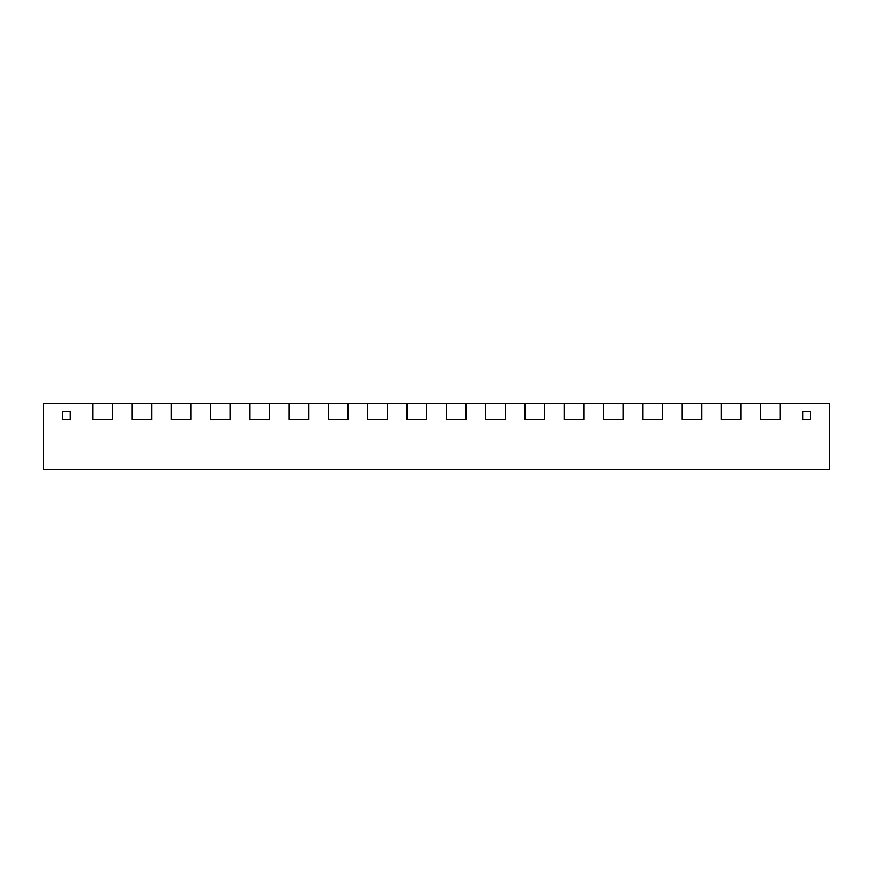 <?xml version="1.0" encoding="UTF-8"?>
<svg xmlns="http://www.w3.org/2000/svg" width="873" height="873" viewBox="0 0 873 873"><rect width="100%" height="100%" fill="white"/><g stroke="black" fill="none" stroke-linecap="round" stroke-linejoin="round"><path stroke-width="1.31" d="M810.493 411.554L802.636 411.554L810.493 411.554L810.493 419.531L802.636 419.531L802.636 411.554L802.636 419.531L810.493 419.531L810.493 411.554M70.364 411.554L62.507 411.554L70.364 411.554L70.364 419.531L62.507 419.531L62.507 411.554L62.507 419.531L70.364 419.531L70.364 411.554M780.244 419.531L760.601 419.531L760.601 403.577L740.959 403.577L740.959 419.531L740.959 403.577L701.674 403.577L701.674 419.531L682.031 419.531L701.674 419.531L701.674 403.577L662.389 403.577L662.389 419.531L642.746 419.531L662.389 419.531L662.389 403.577L623.104 403.577L623.104 419.531L603.461 419.531L623.104 419.531L623.104 403.577L583.819 403.577L583.819 419.531L564.176 419.531L583.819 419.531L583.819 403.577L544.534 403.577L544.534 419.531L544.534 403.577L505.249 403.577L505.249 419.531L505.249 403.577L485.606 403.577L485.606 419.531L505.249 419.531L485.606 419.531L485.606 403.577L465.964 403.577L465.964 419.531L465.964 403.577L446.321 403.577L446.321 419.531L465.964 419.531L446.321 419.531L446.321 403.577L426.679 403.577L426.679 419.531L426.679 403.577L387.394 403.577L387.394 419.531L367.751 419.531L367.751 403.577L348.109 403.577L348.109 419.531L328.466 419.531L328.466 403.577L308.824 403.577L308.824 419.531L289.181 419.531L308.824 419.531L308.824 403.577L289.181 403.577L289.181 419.531L289.181 403.577L269.539 403.577L269.539 419.531L249.896 419.531L269.539 419.531L269.539 403.577L249.896 403.577L249.896 419.531L249.896 403.577L230.254 403.577L230.254 419.531L210.611 419.531L230.254 419.531L230.254 403.577L210.611 403.577L210.611 419.531L210.611 403.577L190.969 403.577L190.969 419.531L171.326 419.531L190.969 419.531L190.969 403.577L171.326 403.577L171.326 419.531L171.326 403.577L151.684 403.577L151.684 419.531L151.684 403.577L132.041 403.577L132.041 419.531L151.684 419.531L132.041 419.531L132.041 403.577L112.399 403.577L112.399 419.531L112.399 403.577L92.756 403.577L92.756 419.531L112.399 419.531L92.756 419.531L92.756 403.577L43.65 403.577L43.65 469.423L829.35 469.423L829.35 403.577L780.244 403.577L780.244 419.531L780.244 403.577L760.601 403.577L760.601 419.531L780.244 419.531M740.959 419.531L721.316 419.531L721.316 403.577L721.316 419.531L740.959 419.531M682.031 419.531L682.031 403.577L682.031 419.531M642.746 419.531L642.746 403.577L642.746 419.531M603.461 419.531L603.461 403.577L603.461 419.531M564.176 419.531L564.176 403.577L564.176 419.531M524.891 419.531L544.534 419.531L524.891 419.531L524.891 403.577L524.891 419.531M426.679 419.531L407.036 419.531L407.036 403.577L407.036 419.531L426.679 419.531M328.466 419.531L328.466 403.577L348.109 403.577L348.109 419.531L328.466 419.531M387.394 403.577L387.394 419.531L367.751 419.531L367.751 403.577L387.394 403.577"/></g></svg>
